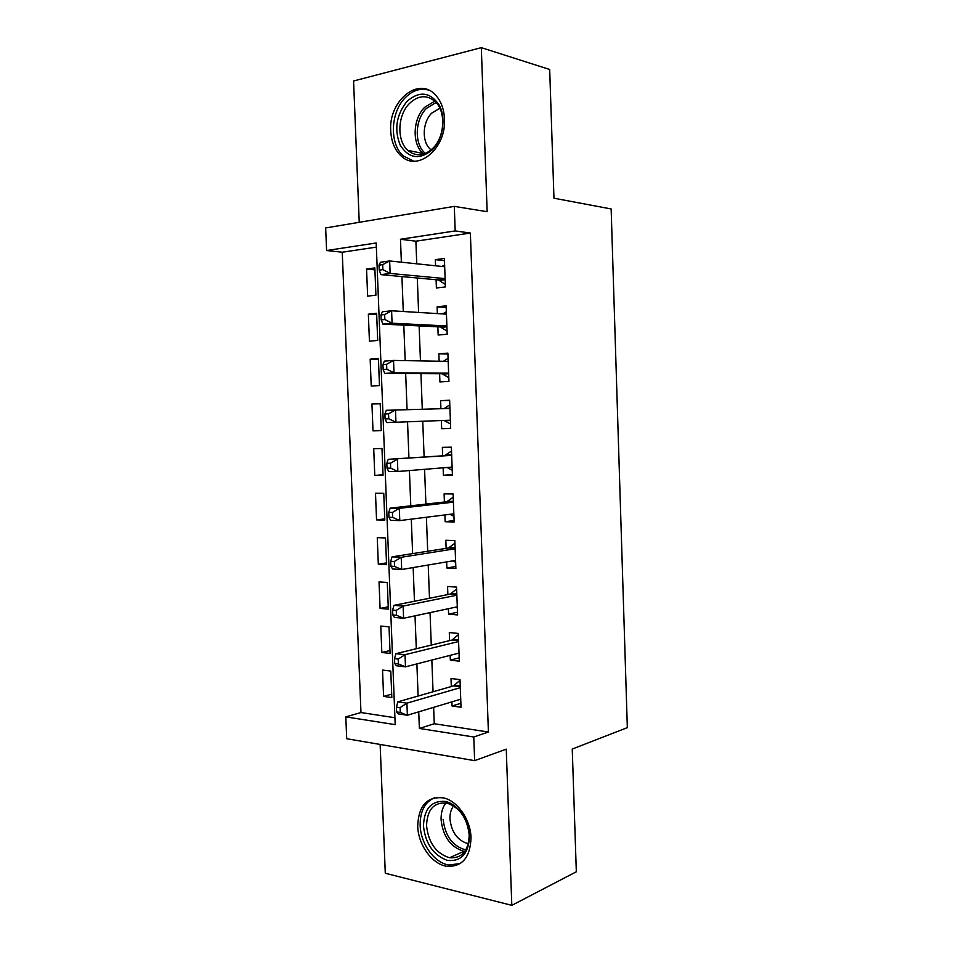 <?xml version="1.0" encoding="UTF-8"?>
<svg xmlns="http://www.w3.org/2000/svg" width="953" height="953" viewBox="0 0 953 953"><rect width="100%" height="100%" fill="white"/><g stroke="black" fill="none" stroke-linecap="round" stroke-linejoin="round"><path stroke-width="1.43" d="M390.73 130.835C391.29 141.485 394.685 149.788 400.879 155.72C417.223 172.541 446.469 148.823 444.479 118.851C443.967 108.713 440.882 100.684 435.235 94.752C418.224 76.049 388.431 101.28 390.73 130.835M417.712 826.132C418.105 844.596 431.888 864.061 446.576 866.265C462.062 867.182 470.21 857.7 471.02 837.806C470.639 819.759 457.583 800.973 443.705 797.923C427.17 796.089 418.51 805.499 417.712 826.132M376.364 247.113L342.246 252.223L326.593 250.532L325.664 227.934L454.295 206.372L455.2 230.924L400.486 239.263L401.368 262.194M380.14 744.448L385.286 873.246L511.809 905.35L576.327 871.781L572.253 749.046L627.336 727.639L611.147 208.957L553.967 198.212L549.69 69.498L481.313 47.65L353.575 80.993L359.233 222.311M433.639 707.352L434.27 723.744L488.401 732.011L473.772 737.003L474.642 760.649L346.701 738.718L345.808 716.882L395.197 724.649L376.197 242.967L326.593 250.532M342.246 252.223L360.973 712.546L345.808 716.882M436.093 279.729L436.403 287.985L445.432 286.913L444.372 258.442L435.342 259.669L435.569 265.792M437.856 326.819L438.154 335.039L447.183 334.229L446.135 305.853L437.105 306.818L437.356 313.585M439.607 373.743L439.917 381.939L448.934 381.403L447.886 353.122L438.856 353.825L439.142 361.223M441.358 420.535L441.668 428.695L450.674 428.409L449.625 400.224L440.608 400.665L440.917 408.694M443.121 467.816L443.407 475.285L452.413 475.273L451.377 447.171L442.359 447.35L442.668 455.498M444.884 514.93L445.146 521.732L454.152 521.97L453.104 493.964L444.098 493.88L444.408 502.017M446.647 561.901L446.874 568.024L455.879 568.524L454.843 540.613L445.837 540.268L446.135 548.368M448.398 608.705L448.601 614.161L457.595 614.911L456.558 587.096L447.565 586.5L447.874 594.577M450.15 655.354L450.328 660.155L459.31 661.156L458.286 633.435L449.292 632.578L449.59 640.63M391.695 694.153L383.582 696.405L382.534 670.066L390.778 671.079L391.826 697.56L383.582 696.405M389.968 650.542L381.831 652.483L380.783 626.061L389.027 626.848L390.075 653.401L381.831 652.483M388.24 606.799L380.08 608.431L379.032 581.926L387.275 582.474L388.324 609.122L380.08 608.431M386.501 562.913L378.317 564.236L377.257 537.647L385.512 537.968L386.573 564.688L378.317 564.236M384.762 518.897L376.554 519.897L375.494 493.237L383.749 493.32L384.809 520.124L376.554 519.897M383.011 474.749L374.779 475.428L373.719 448.684L381.974 448.518L383.046 475.416L374.779 475.428M381.26 430.458L373.004 430.827L371.944 403.989L380.211 403.81M378.448 359.305L370.157 359.15L371.229 386.072L379.485 385.572L378.412 358.507L370.157 359.15M376.685 314.645L368.358 314.18L369.43 341.174L377.698 340.435L376.626 313.287L368.358 314.18M360.973 712.546L394.935 717.728M373.004 430.827L381.271 430.565L380.199 403.584L371.944 403.989M375.911 295.168L374.839 267.924L366.56 269.056L367.644 296.145L375.911 295.168M488.401 732.011L470.365 233.044L415.889 241.192L416.759 263.814M417.295 277.99L418.605 312.441M419.117 325.902L420.452 360.889M420.94 373.636L422.286 409.182M422.751 421.238L424.109 456.797M424.585 469.317L425.908 504.113M426.408 517.253L427.694 551.251M428.219 565.01L429.493 598.246M430.041 612.612L431.268 645.086M431.84 660.06L433.055 691.759M451.889 701.861L452.044 705.994L461.026 707.257L460.001 679.62L451.007 678.512L451.305 686.529M454.295 206.372L487.15 211.709L481.313 47.65M470.365 233.044L455.2 230.924M511.809 905.35L506.257 749.153L474.642 760.649M418.736 711.831L419.38 728.449L473.772 737.003M401.928 276.573L403.274 311.5M403.798 325.14L405.168 360.627M405.668 373.552L407.062 409.587M407.539 421.81L408.932 457.869M409.421 470.556L410.779 505.817M411.291 519.147L412.625 553.61M413.161 567.559L414.46 601.248M415.02 615.817L416.294 648.719M416.878 663.907L418.117 696.035M434.27 723.744L419.38 728.449M415.889 241.192L400.486 239.263M460.871 703.302L452.044 705.994M374.91 269.854L366.56 269.056M459.191 657.832L450.328 660.155M457.5 612.219L448.601 614.161M455.796 566.463L446.874 568.024M454.093 520.552L445.146 521.732M452.389 474.499L443.407 475.285M450.674 428.29L441.668 428.695M449.637 400.486L440.608 400.665M447.922 354.039L438.856 353.825M446.183 307.438L437.105 306.818M444.455 260.681L435.342 259.669M460.263 686.708L453.652 685.862L397.782 701.861L406.907 703.159L460.299 687.685M400.093 707.626L406.907 703.159L407.372 715.25L398.247 713.88L396.627 711.927L400.284 712.463L400.093 707.626L396.436 707.09L396.627 711.927M460.728 699.204L407.372 715.25L400.284 712.463M453.652 685.862L460.025 680.239M397.782 701.861L396.436 707.09M469.567 836.019C468.65 853.709 461.228 861.834 447.302 860.38C433.448 855.246 425.503 843.774 423.466 825.977C424.145 808.74 431.352 800.556 445.075 801.402C457.404 803.713 469.067 819.997 469.567 836.019M426.539 825.751C428.516 842.869 436.176 853.543 449.518 857.76C461.991 858.558 468.554 850.981 469.21 835.031C467.315 818.377 459.989 807.763 447.231 803.176C434.08 801.807 427.194 809.335 426.539 825.751M468.364 843.703L467.828 843.619C457.428 840.379 451.472 832.148 449.947 818.949C449.804 813.695 451.007 809.359 453.557 805.904M434.735 797.673C424.943 801.914 420.07 811.11 420.154 825.25C420.547 843.548 434.234 862.846 448.815 865.026L460.335 863.513M432.233 149.907C419.523 160.128 408.861 158.567 400.236 145.201C393.994 129.56 396.245 114.956 406.967 101.387C419.427 90.63 430.208 91.917 439.321 105.259C446.349 118.279 442.931 139.448 432.233 149.907M409.385 103.532C397.401 115.373 396.615 140.77 407.836 150.36C415.782 156.804 424.085 156.149 432.757 148.394C444.765 137.172 446.218 111.727 435.33 101.685C426.968 94.538 418.319 95.145 409.385 103.532M431.101 149.919L430.399 149.311C421.643 141.842 422.346 122.198 431.733 113.121L439.869 108.261M428.564 90.082C420.213 87.902 412.399 90.487 405.12 97.837C390.265 112.645 389.384 144.165 403.369 155.994L413.805 161.176M458.548 640.714L451.936 640.059L395.888 653.687L405.013 654.711L458.584 641.524M398.187 659.083L405.013 654.711L405.49 666.838L396.353 665.742L394.721 663.514L398.378 663.943L398.187 659.083L394.53 658.666L394.721 663.514M459.012 653.079L405.49 666.838L398.378 663.943M451.936 640.059L458.333 634.698M459.036 653.627L458.155 653.305M395.888 653.687L394.53 658.666M456.844 594.577L450.221 594.1L393.982 605.346L403.119 606.084L456.868 595.22M396.269 610.373L403.119 606.084L403.595 618.259L394.459 617.449L392.803 614.935L396.46 615.257L396.269 610.373L392.612 610.063L392.803 614.935M457.297 606.811L403.595 618.259L396.46 615.257M450.221 594.1L456.63 589.014M457.345 608.002L455.415 607.204M393.982 605.346L392.612 610.063M455.129 548.285L448.506 547.999L392.076 556.838L401.213 557.291L455.141 548.761M394.351 561.496L401.213 557.291L401.689 569.501L392.553 568.977L390.885 566.189L394.542 566.392L394.351 561.496L390.694 561.305L390.885 566.189M455.57 560.388L401.689 569.501L394.542 566.392M448.506 547.999L454.938 543.174M455.641 562.222L452.663 560.876M392.076 556.838L390.694 561.305M453.402 501.838L446.778 501.743L390.158 508.152L399.307 508.33L453.414 502.148M392.422 512.452L399.307 508.33L399.784 520.588L390.635 520.338L388.955 517.276L392.624 517.36L392.422 512.452L388.764 512.369L388.955 517.276M453.842 513.81L399.784 520.588L392.624 517.36M446.778 501.743L453.223 497.192M453.938 516.3L449.899 514.298M390.158 508.152L388.764 512.369M451.674 455.236L388.24 459.31L451.674 455.379M390.492 463.229L397.389 459.203L397.866 471.497L388.717 471.544L387.025 468.185L390.682 468.161L390.492 463.229L386.835 463.265L387.025 468.185M452.115 467.077L397.866 471.497L390.682 468.161M445.039 455.331L451.519 451.055M452.222 470.234L447.124 467.482M388.24 459.31L386.835 463.265M384.893 413.995L385.083 418.927L388.753 418.796L388.55 413.84L384.893 413.995L386.31 410.302L449.935 408.456M388.55 413.84L395.459 409.897L395.948 422.239L386.787 422.572L385.083 418.927M450.376 420.202L395.948 422.239L388.753 418.796M444.05 408.611L449.804 404.775M450.507 424.002L443.967 420.44M382.939 364.558L383.142 369.502L386.799 369.252L386.608 364.284L382.939 364.558L384.369 361.116L393.529 360.425L447.898 361.366M386.608 364.284L393.529 360.425L394.018 372.814L384.857 373.433L442.001 373.755L448.792 377.638M448.625 373.159L394.018 372.814L386.799 369.252M443.383 361.294L448.077 358.34M383.142 369.502L384.857 373.433M380.986 314.943L381.176 319.91L384.845 319.529L384.655 314.55L380.986 314.943L382.427 311.762L391.6 310.785L446.433 314.145M384.655 314.55L391.6 310.785L392.076 323.21L382.915 324.115L440.25 326.939L447.064 331.108M446.874 325.962L392.076 323.21L384.845 319.529M442.657 313.906L446.349 311.75M381.176 319.91L382.915 324.115M379.02 265.148L379.223 270.14L382.892 269.639L382.701 264.648L379.02 265.148L380.485 262.242L389.646 260.967L444.682 266.745M382.701 264.648L389.646 260.967L390.134 273.44L380.974 274.643L438.499 279.956L445.337 284.435M445.122 278.61L390.134 273.44L382.892 269.639M441.93 266.459L444.61 265.005M379.223 270.14L380.974 274.643M460.228 685.922L454.724 685.219M449.518 857.76L463.956 851.339C450.662 847.217 443.05 836.722 441.096 819.83C440.905 812.98 442.514 807.334 445.909 802.914M443.145 819.425C445.134 836.126 452.711 846.3 465.862 849.945M407.836 150.36L423.061 153.493C411.887 144.022 412.697 118.982 424.645 107.32L434.771 101.137M436.081 102.471L426.444 108.392C414.674 119.84 414.15 144.618 425.407 153.433M458.524 640.011L453.02 639.463M456.821 593.945L451.305 593.552M455.105 547.725L449.59 547.487M453.378 501.361L447.862 501.278M452.115 467.161L451.043 467.173M451.662 454.843L446.135 454.926M450.388 420.535L444.86 420.726M449.923 408.17L444.396 408.408L449.923 408.194M448.649 373.743L443.121 374.1M448.637 373.326L442.001 373.755M446.909 326.808L441.382 327.332M446.886 326.307L440.25 326.939M445.158 279.717L439.631 280.396M445.134 279.134L438.499 279.956M460.251 686.494L454.057 685.695M467.828 843.619L468.447 843.345M430.399 149.311L431.53 149.55M458.548 640.452L452.461 639.856M456.832 594.291L450.864 593.862M455.117 547.975L449.256 547.725M453.39 501.516L447.636 501.445M451.662 454.926L446.004 455.01"/></g></svg>
